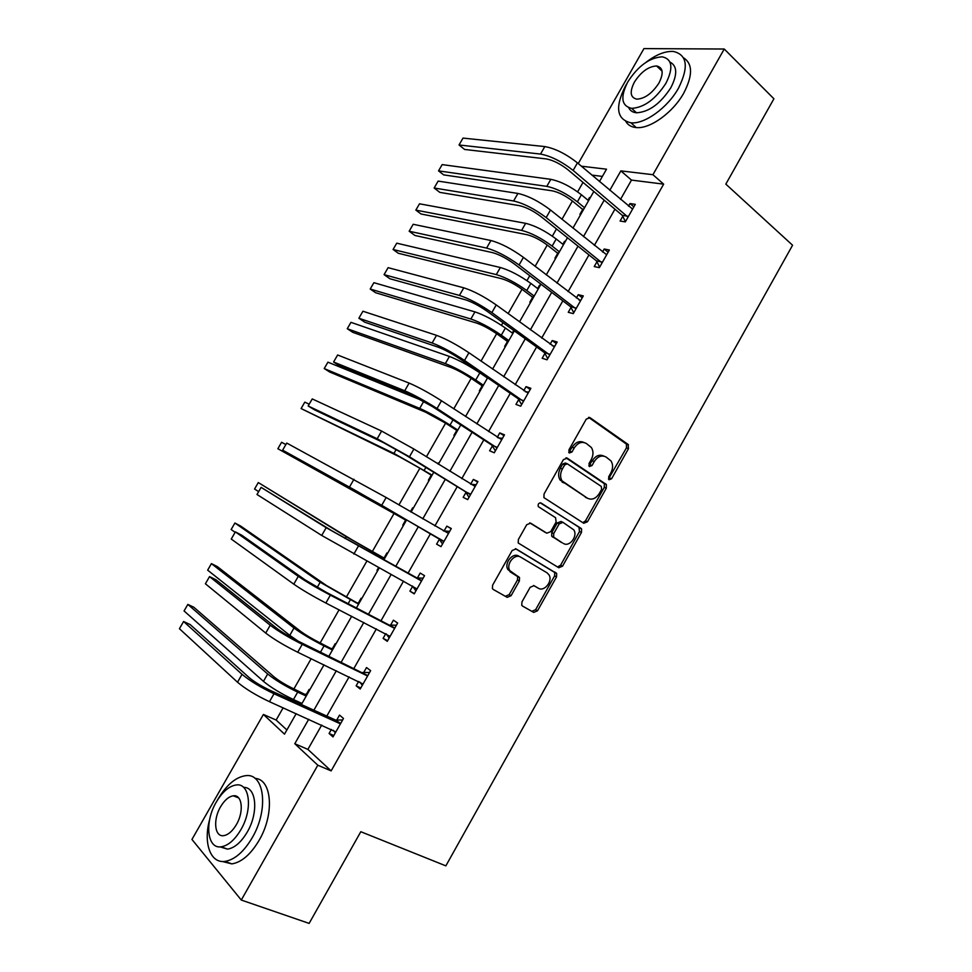 <?xml version="1.0" encoding="UTF-8"?>
<svg xmlns="http://www.w3.org/2000/svg" width="972" height="972" viewBox="0 0 972 972"><rect width="100%" height="100%" fill="white"/><g stroke="black" fill="none" stroke-linecap="round" stroke-linejoin="round"><path stroke-width="1.46" d="M609.019 479.767L611.595 478.759L628.495 448.651L628.021 444.374L590.077 417.717L586.274 419.102L568.887 449.939L569.276 453.001L571.949 452.004L574.197 448.019C577.793 442.673 581.851 441.167 586.347 443.487L591.377 447.509C593.54 451.105 593.491 455.127 591.243 459.574L589.02 463.523L589.384 466.548L592.009 465.539L594.22 461.591C597.768 456.318 601.741 454.799 606.139 457.059L611.011 460.935C613.15 464.458 613.113 468.443 610.866 472.878L608.679 476.79L609.019 479.767M608.448 479.014L626.442 447.885L626.454 444.107L588.582 417.365M568.705 452.332L572.192 447.229L574.197 448.019M588.813 465.831L592.215 460.789L594.22 461.591M521.952 601.911L521.745 605.252L522.547 606.078L533.713 612.409L537.516 610.781L556.519 576.918L556.677 573.492L516.096 548.913L512.171 550.492L492.61 585.193L492.391 588.558L493.241 589.445L507.165 597.343L511.078 595.715L519.352 581.001L519.546 577.599L509.765 570.552C505.707 564.088 514.759 553.068 520.737 557.163L547.017 572.8L548.973 574.804C553.092 581.013 544.284 592.167 538.354 588.218L534.005 585.679L530.165 587.282L521.952 601.911M578.243 163.563L643.95 48.6L724.249 49.025L773.919 98.792L725.829 184.121L792.569 245.223L445.856 865.858L360.806 831.716L309.132 923.4L241.287 900.048L191.946 839.443L263.4 714.444L284.504 734.139L296.181 713.667M724.249 49.025L652.929 174.705L620.853 170.89L609.796 190.305M321.696 725.088L307.881 749.388L331.136 770.893L663.657 184.145L652.929 174.705M331.136 770.893L317.808 765.207L241.287 900.048M583.747 523.276L587.465 521.77L606.297 488.199L606.37 484.53L567.271 458.164L563.432 459.61L544.041 493.995L543.919 497.628L583.747 523.276M581.463 532.462L562.545 566.178L558.779 567.745L518.21 542.984L518.38 539.496L526.727 524.698L530.627 523.155L546.859 533.191L550.687 531.66L556.13 521.964L555.571 517.699L538.269 506.594C537.82 503.97 538.755 502.779 541.076 503.022L581.584 528.914L581.463 532.462L579.494 531.538L560.601 565.182L562.545 566.178M663.657 184.145L631.484 180.087L620.513 199.394M614.948 209.187L594.354 245.406M588.959 254.907L568.085 291.636M562.849 300.834L541.683 338.074M536.629 346.968L515.172 384.718M510.276 393.32L488.527 431.58M483.813 439.879L461.773 478.661M457.229 486.656L434.885 525.961M430.511 533.64L407.997 573.261M403.538 581.11L381.06 620.646M376.383 628.884L354.002 668.262M349.094 676.877L326.811 716.085M622.773 216.294L620.087 221.021L625.324 221.883L635.287 204.339L630.002 203.561L628.519 206.173M596.917 261.808L594.232 266.559L599.36 267.652L609.359 250.023L604.183 249.014L602.506 251.979M570.965 307.529L568.255 312.304L573.261 313.616L583.309 295.913L578.255 294.686L576.372 297.991M544.879 353.456L542.157 358.255L547.054 359.798L557.15 342.01L552.205 340.552L550.128 344.222M518.683 399.601L515.95 404.413L520.725 406.187L530.87 388.314L526.046 386.625L523.762 390.659M492.367 445.941L489.621 450.777L494.274 452.782L504.468 434.836L499.754 432.917L497.275 437.303M465.928 492.5L463.17 497.36L467.714 499.596L477.945 481.565L473.352 479.415L470.655 484.165M439.368 539.266L436.598 544.15L441.021 546.629L451.3 528.513L446.828 526.131L444.07 531.004M412.687 586.25L409.905 591.158L414.206 593.88L424.533 575.679L420.183 573.055L417.413 577.951M385.763 633.683L383.09 638.373L387.269 641.338L397.645 623.052L393.417 620.185L390.623 625.105M358.632 681.445L356.153 685.819L360.199 689.014L370.624 670.656L366.529 667.545L363.722 672.478M331.379 729.437L329.095 733.471L333.019 736.922L343.481 718.466L339.52 715.113L336.701 720.082M583.018 182.396L577.623 191.849M572.411 200.985L561.974 219.271M556.458 228.942L552.339 236.135M547.26 245.041L535.11 266.328M529.764 275.696L526.958 280.629M522.013 289.279L508.125 313.604M502.949 322.68L501.443 325.316M496.656 333.712L481.019 361.11M471.177 378.339L453.778 408.835M445.589 423.172L426.416 456.779M419.892 468.188L398.921 504.954M394.085 513.41L372.325 551.549M366.857 561.123L346.299 597.136M339.082 609.796L320.165 642.929M311.174 658.688L293.909 688.929M289.049 697.446L288.368 698.637M283.131 707.81L276.145 720.058L286.874 729.972M602.397 176.418L591.839 175.082M590.271 197.68L589.494 197.559L587.975 200.208M582.507 209.818L579.907 214.362L580.685 214.496M565.315 241.457L564.55 241.311L562.861 244.276M557.539 253.619L554.939 258.188L555.692 258.345M540.262 285.428L539.509 285.246L537.638 288.538M532.462 297.614L529.849 302.195L530.591 302.389M513.738 330.456L512.293 332.983M507.275 341.792L504.65 346.397L505.379 346.627M481.978 386.163L479.342 390.793L480.047 391.06M456.573 430.742L453.924 435.383L454.617 435.687M438.907 463.243L437.74 463.79M431.058 475.502L428.397 480.168L429.077 480.508M413.294 508.186L412.638 507.834L410.439 511.673M405.433 520.457L402.76 525.147L403.416 525.524M387.573 553.323L386.929 552.934L384.244 557.636M378.606 567.527L377.002 570.333L377.646 570.734M361.73 598.655L361.098 598.23L358.413 602.956M335.765 644.193L335.17 643.731L332.46 648.482M309.704 689.938L309.108 689.44L306.399 694.202M301.308 703.121L300.688 704.226M276.145 720.058L263.4 714.444M599.469 181.545L606.516 169.189L581.353 166.188M301.381 704.542L324.004 664.836M328.973 656.112L351.694 616.248M356.445 607.913L379.262 567.891M383.794 559.945L406.648 519.838M411.083 512.062L433.767 472.271M438.372 464.179L460.752 424.934M465.539 416.526L487.604 377.804M492.573 369.093L514.346 330.893M519.485 321.878L540.954 284.201M546.264 274.894L567.454 237.727M572.933 228.116L593.819 191.46M308.707 719.28L294.783 743.726L317.808 765.207M604.195 200.159L583.455 236.609M578.012 246.159L556.98 283.107M551.707 292.365L530.384 329.836M525.281 338.791L503.666 376.772M498.745 385.422L476.827 423.913M472.076 432.273L449.866 471.286M445.285 479.33L422.771 518.878M418.373 526.617L395.677 566.494M391.181 574.379L368.534 614.17M363.82 622.457L341.269 662.078M336.324 670.753L313.871 710.204M631.484 180.087L620.853 170.89M307.881 749.388L294.783 743.726M630.002 203.561L633.866 206.842M604.183 249.014L608.12 252.198M578.255 294.686L582.264 297.76M552.205 340.552L556.288 343.529M526.046 386.625L530.19 389.505M499.754 432.917L503.982 435.699M473.352 479.415L477.653 482.088M438.226 462.927L438.87 463.316M446.828 526.131L451.202 528.695M412.638 507.834L413.282 508.21M409.905 591.158L414.376 593.576M377.002 570.333L377.671 570.686M383.09 638.373L387.634 640.682M356.153 685.819L360.77 688.018M329.095 733.471L333.785 735.561M603.831 456.075C599.481 454.106 595.617 455.674 592.215 460.789M583.965 442.479C579.543 440.51 575.618 442.09 572.192 447.229M582.787 522.657L585.484 520.858L604.28 487.361L604.353 483.692L565.971 457.824M601.607 489.378L601.267 486.401L567.381 463.838L564.708 464.859L562.326 469.063C560.127 473.376 560.03 477.313 562.035 480.861L587.404 498.186C591.827 500.325 595.8 498.758 599.299 493.509L601.607 489.378M566.858 463.632L565.4 463.024L562.715 464.033L564.708 464.859M587.307 498.15L560.066 480.01C558.062 476.462 558.159 472.538 560.346 468.237L562.715 464.033M557.539 567.004L560.601 565.182M529.728 522.851L545.28 532.413M540.189 502.791L580.94 528.27M563.383 543.397C569.337 547.588 578.158 536.046 573.772 529.837L562.995 522.365L559.192 523.884L553.748 533.555L553.615 537.079L562.338 542.886M562.545 522.158L561.026 521.454L557.235 522.96L559.192 523.884M561.439 542.449L551.671 536.131L551.804 532.607L557.235 522.96M579.494 531.538L578.96 527.346M536.69 587.307L533.567 585.484M518.841 556.154C512.864 552.072 503.824 563.08 507.882 569.519L511.928 572.8M493.047 589.324L505.294 596.273L509.194 594.645L517.469 579.956L517.651 576.566L510.045 571.767M522.353 605.957L531.818 611.327L535.621 609.699L554.587 575.898L554.745 572.484L515.415 548.658M582.908 210.608L582.046 208.919L572.532 201.095C565.412 195.627 558.633 192.201 552.218 190.816L443.682 174.887L438.53 170.878L546.799 186.369C556.446 188.434 566.64 193.598 577.392 201.836L584.537 207.741M438.53 170.878L442.163 164.608L550.82 179.334C560.492 181.351 570.698 186.49 581.426 194.765L588.558 200.694M582.046 208.919L583.722 209.187M632.59 209.077L577.441 162.883L573.14 170.416L628.021 217.133M625.446 221.677L622.299 215.359L567.976 169.784C560.358 163.843 553.141 160.222 546.325 158.922L464.604 149.457L459.027 144.974L540.517 154.074C550.76 155.994 561.634 161.449 573.14 170.416M459.027 144.974L463 138.097L544.818 146.578C555.085 148.437 565.971 153.868 577.441 162.883M622.299 215.359L627.56 216.197M626.673 83.957L625.47 85.998C614.802 107.163 616.625 119.447 630.937 122.812C644.57 124.355 667.655 107.807 678.529 88.112C688.978 66.922 687.253 54.699 673.365 51.455C665.285 50.969 656.246 54.529 646.222 62.159M625.883 121.585C628.034 125.145 631.484 127.138 636.21 127.563C649.867 129.167 672.94 112.716 683.766 93.081C692.854 75.488 692.781 63.739 683.547 57.81M669.951 62.05C677.314 65.962 677.593 74.552 670.789 87.808C660.377 103.761 648.956 112.084 636.502 112.776C632.796 112.436 630.208 110.759 628.726 107.758M665.954 83.24C673.523 67.943 672.296 59.134 662.284 56.826C649.624 57.567 638.142 65.914 627.815 81.867C620.124 97.151 621.4 105.972 631.642 108.354C644.072 107.613 655.517 99.241 665.954 83.24M634.4 82.098C629.455 91.951 630.269 97.637 636.842 99.156C644.886 98.682 652.261 93.3 658.98 82.984C663.876 73.131 663.074 67.457 656.598 65.962C648.47 66.436 641.07 71.819 634.4 82.098M209.673 819.408C203.16 842.663 210.183 863.549 224.945 861.399C234.702 859.77 243.79 851.885 252.222 837.73C269.159 809.214 264.323 772.461 245.454 775.705C235.54 777.236 226.367 785.084 217.922 799.263L217.266 800.43M222.272 861.471L231.846 863.889C241.627 862.286 250.715 854.437 259.111 840.33C274.821 813.783 271.856 778.937 255.041 778.414M243.608 787.405C256.389 786.725 258.856 812.519 247.216 832.117C241.141 842.311 234.592 847.985 227.545 849.139L220.049 846.879M240.874 829.711C253.06 809.239 249.804 782.606 236.135 784.975C229.028 786.105 222.418 791.791 216.319 802.022C204.375 821.826 206.902 849.188 221.191 846.806C228.213 845.628 234.774 839.929 240.874 829.711M220.559 806.796C212.832 819.639 214.545 837.184 223.681 835.653C228.213 834.899 232.442 831.23 236.378 824.645C244.203 811.523 242.186 794.282 233.316 795.813C228.736 796.542 224.483 800.211 220.559 806.796M557.952 254.397L557.065 252.732L547.394 245.138C540.177 239.805 533.409 236.33 527.116 234.702L421.07 214.01L415.846 210.11L521.6 230.388C531.064 232.818 541.246 238.055 552.145 246.098L559.41 251.821M415.846 210.11L419.491 203.804L525.645 223.329C535.135 225.686 545.316 230.911 556.191 238.99L563.444 244.737M557.065 252.732L558.706 253.072M532.887 298.368L531.976 296.739L522.146 289.377C514.832 284.176 508.077 280.653 501.904 278.782L398.374 253.291L393.077 249.488L496.291 274.602C505.574 277.385 515.731 282.706 526.788 290.543L534.175 296.096M393.077 249.488L396.734 243.17L500.349 267.507C509.668 270.228 519.826 275.526 530.858 283.411L538.233 288.988M531.976 296.739L533.579 297.153M606.65 254.786L550.504 210.013L546.179 217.582L602.057 262.877M599.663 267.106L596.443 260.885L541.149 216.707C533.409 210.924 526.204 207.243 519.522 205.675L439.818 192.371L434.144 188.009L513.605 200.973C523.641 203.306 534.503 208.846 546.179 217.582M434.144 188.009L438.141 181.096L517.93 193.44C528.003 195.712 538.853 201.228 550.504 210.013M596.443 260.885L601.583 261.954M580.6 300.7L523.434 257.361L519.084 264.979L575.983 308.829M579.081 300.069L580.782 300.372M573.772 312.729L570.467 306.63L514.176 263.862C506.327 258.224 499.134 254.482 492.597 252.635L414.935 235.467L409.163 231.227L486.583 248.079C496.413 250.837 507.238 256.462 519.084 264.979M409.163 231.227L413.173 224.289L490.921 240.521C500.787 243.194 511.624 248.82 523.434 257.361M570.467 306.63L575.497 307.917M507.712 342.545L506.777 340.929L496.789 333.809C489.366 328.743 482.634 325.158 476.572 323.056L375.581 292.718L370.211 289.024L470.873 319.01C479.974 322.157 490.119 327.552 501.309 335.194L508.83 340.565M370.211 289.024L373.88 282.682L474.956 311.878C484.08 314.964 494.226 320.347 505.404 328.026L512.9 333.42M506.777 340.929L508.344 341.415M482.416 386.905L481.48 385.325L471.323 378.436C463.802 373.515 457.071 369.87 451.142 367.525L352.715 332.303L347.259 328.718L445.346 363.601C454.252 367.124 464.385 372.592 475.733 380.028L483.376 385.228M347.259 328.718L350.953 322.34L449.441 356.445C458.383 359.895 468.516 365.363 479.84 372.835L487.47 378.047M481.48 385.325L482.999 385.884M457.022 431.459L456.062 429.903L445.735 423.257L425.59 412.189L329.751 372.045L324.223 368.558L419.697 408.398C428.421 412.286 438.53 417.839 450.036 425.08L457.812 430.086M324.223 368.558L327.928 362.167L422.808 400.792M456.062 429.903L457.545 430.535M554.417 346.822L496.242 304.941L491.868 312.583L549.788 354.987M552.242 345.765L554.793 346.154M547.746 358.571L544.381 352.569L487.094 311.234C479.135 305.743 471.955 301.94 465.552 299.826L389.93 278.745L384.074 274.639L459.428 295.427C469.039 298.586 479.852 304.309 491.868 312.583M384.074 274.639L388.107 267.665L463.778 287.821C473.437 290.92 484.25 296.618 496.242 304.941M544.381 352.569L549.289 354.087M528.124 393.15L468.917 352.739L464.531 360.43L523.471 401.351M525.257 391.692L528.695 392.141M521.624 404.607L518.173 398.727L459.878 358.826C451.798 353.492 444.629 349.628 438.372 347.235L364.828 322.218L358.875 318.233L432.139 342.982C441.543 346.554 452.345 352.374 464.531 360.43M358.875 318.233L362.921 311.234L436.525 335.34C445.966 338.851 456.755 344.659 468.917 352.739M518.173 398.727L522.96 400.476M501.71 439.684L441.47 400.768L437.06 408.483L497.032 447.922M498.138 437.862L502.475 438.336M495.368 450.862L491.844 445.091L432.528 406.636L411.071 394.863L339.617 365.873L333.578 362.009L404.729 390.768C413.914 394.766 424.691 400.671 437.06 408.483M333.578 362.009L337.636 354.987L409.127 383.09C418.349 387.026 429.138 392.919 441.47 400.768M491.844 445.091L496.51 447.071M475.174 486.45L413.89 449.028L409.455 456.779L470.484 494.724M470.861 484.287L476.134 484.749M469.002 497.324L465.394 491.662L405.057 454.677L383.636 442.722L314.296 409.71L308.16 405.98L377.185 438.773L409.455 456.779M308.16 405.98L312.243 398.921L381.607 431.058L413.89 449.028M465.394 491.662L469.95 493.873M448.517 533.409L386.176 497.506L381.717 505.294L443.803 541.72M443.451 530.955L449.684 531.356M442.503 544.004L438.822 538.452L356.08 490.799L282.633 450.145L381.717 505.294M282.633 450.145L286.74 443.062L386.176 497.506M438.822 538.452L443.256 540.906M421.739 580.6L332.825 531.344L261.116 487.373L326.179 527.687L420.742 580.551M261.116 487.373L256.997 494.493L321.72 535.463L417 588.947M416.417 577.903L423.099 578.194M415.895 590.891L412.517 586.007M394.839 627.997L326.337 592.337L305.026 579.847L241.785 535.244L235.394 531.891L298.27 576.335C306.617 581.997 317.309 588.267 330.358 595.156L393.83 627.973M235.394 531.891L231.251 539.047L293.787 584.16C302.085 589.883 312.79 596.176 325.863 603.029L390.076 636.393M389.626 625.081L396.406 625.239M389.165 637.984L386.224 633.914M367.805 675.613L298.355 641.253C289.595 636.854 282.512 632.626 277.093 628.568L216.039 579.822L209.551 576.603L270.228 625.227C278.344 631.326 289.012 637.693 302.243 644.339L366.784 675.613M209.551 576.603L205.396 583.783L265.721 633.076C273.8 639.248 284.468 645.639 297.724 652.236L363.03 684.045M362.702 672.478L369.579 672.49M362.313 685.309L359.834 682.028M340.65 723.46L335.668 720.094L270.252 690.412C261.371 686.171 254.3 681.882 249.039 677.52L190.184 624.583L183.599 621.509L242.04 674.337C249.938 680.886 260.593 687.362 274.007 693.753L339.617 723.484M183.599 621.509L179.431 628.714L237.52 682.235C245.369 688.856 256.025 695.345 269.463 701.687L335.85 731.928M335.668 720.094L342.642 719.973M335.328 732.839L333.335 730.312M431.519 476.207L430.535 474.688L420.038 468.285L399.929 457.047L301.089 408.556L393.939 453.389L432.127 475.138M301.089 408.556L304.807 402.141L309.193 404.206M430.535 474.688L431.981 475.393M405.895 521.162L404.899 519.668L374.159 502.099L277.87 448.724L406.332 520.397M277.87 448.724L281.601 442.272L285.853 444.581M404.899 519.668L406.308 520.445M384.657 558.426L352.423 540.08L258.297 482.562L346.263 536.678L384.584 558.56M383.272 557.588L385.082 557.685M258.297 482.562L254.555 489.038L258.674 491.613M358.765 603.855L326.446 585.509L240.728 526.095L234.908 523.021L320.177 582.24L358.583 604.183M357.429 602.932L359.263 602.98M234.908 523.021L231.154 529.509L235.139 532.34M332.764 649.466L320.31 643.002C312.194 638.896 305.536 634.935 300.348 631.132L217.327 566.591L211.422 563.626L293.981 628.009C301.77 633.732 311.793 639.697 324.053 645.894L332.46 650.013M331.464 648.47L333.323 648.494M211.422 563.626L207.656 570.151L289.778 635.36L298.185 641.18M306.654 695.296L294.066 689.002C285.829 685.041 279.183 681.02 274.128 676.949L193.829 607.257L187.851 604.402L267.677 673.973C275.258 680.096 285.27 686.147 297.687 692.125L306.216 696.037M305.39 694.215L307.274 694.202M187.851 604.402L184.06 610.951L263.448 681.36C271.006 687.544 281.005 693.607 293.447 699.548L302 703.436M609.578 477.932L611.595 478.759M569.957 451.215L571.949 452.004M589.992 464.725L592.009 465.539M589.044 417.353L590.077 417.717M625.968 443.621L628.021 444.374M626.442 447.885L628.495 448.651M566.494 457.848L567.271 458.164M603.782 483.12L605.799 483.959M604.28 487.361L606.297 488.199M585.484 520.858L587.465 521.77M560.346 468.237L562.326 469.063M562.132 482.112L564.112 482.963M585.411 497.324L587.404 498.186M544.915 532.243L546.859 533.191M551.804 532.607L553.748 533.555M552.375 536.848L554.319 537.795M536.459 587.173L538.354 588.218M516.861 575.74L518.744 576.773M517.469 579.956L519.352 581.001M509.194 594.645L511.078 595.715M505.294 596.273L507.165 597.343M554.028 571.755L555.96 572.763M554.587 575.898L556.519 576.918M535.621 609.699L537.516 610.781M531.818 611.327L533.713 612.409M581.426 194.765L577.392 201.836M550.82 179.334L546.799 186.369M544.818 146.578L540.517 154.074M556.191 238.99L552.145 246.098M525.645 223.329L521.6 230.388M530.858 283.411L526.788 290.543M500.349 267.507L496.291 274.602M517.93 193.44L513.605 200.973M490.921 240.521L486.583 248.079M505.404 328.026L501.309 335.194M474.956 311.878L470.873 319.01M479.84 372.835L475.733 380.028M449.441 356.445L445.346 363.601M452.988 419.904L450.036 425.08M423.743 401.327L419.697 408.398M463.778 287.821L459.428 295.427M436.525 335.34L432.139 342.982M409.127 383.09L404.729 390.768M381.607 431.058L377.185 438.773M353.966 479.257L349.519 487.008M358.328 546.215L353.857 554.04M326.179 527.687L321.72 535.463M330.358 595.156L325.863 603.029M298.27 576.335L293.787 584.16M302.243 644.339L297.724 652.236M270.228 625.227L265.721 633.076M274.007 693.753L269.463 701.687M242.04 674.337L237.52 682.235M425.87 467.435L424.229 470.314M396.199 449.453L393.939 453.389M368.522 497.81L368.072 498.575M376.443 554.064L375.654 555.462M346.263 536.678L345.169 538.597M350.309 599.882L348.17 603.636M320.177 582.24L317.249 587.367M324.053 645.894L320.566 652.03M293.981 628.009L289.778 635.36M297.687 692.125L293.447 699.548M267.677 673.973L263.448 681.36M626.454 444.107L628.507 444.86M604.353 483.692L606.37 484.53M560.066 480.01L562.035 480.861M551.671 536.131L553.615 537.079M579.604 527.99L581.584 528.914M507.882 569.519L509.765 570.552M517.651 576.566L519.546 577.599M554.745 572.484L556.677 573.492M662.078 71.175L656.598 65.962M636.502 112.776L631.642 108.354M630.937 122.812L636.21 127.563M238.687 797.927L233.316 795.813M227.545 849.139L221.191 846.806M224.945 861.399L231.846 863.889"/></g></svg>
